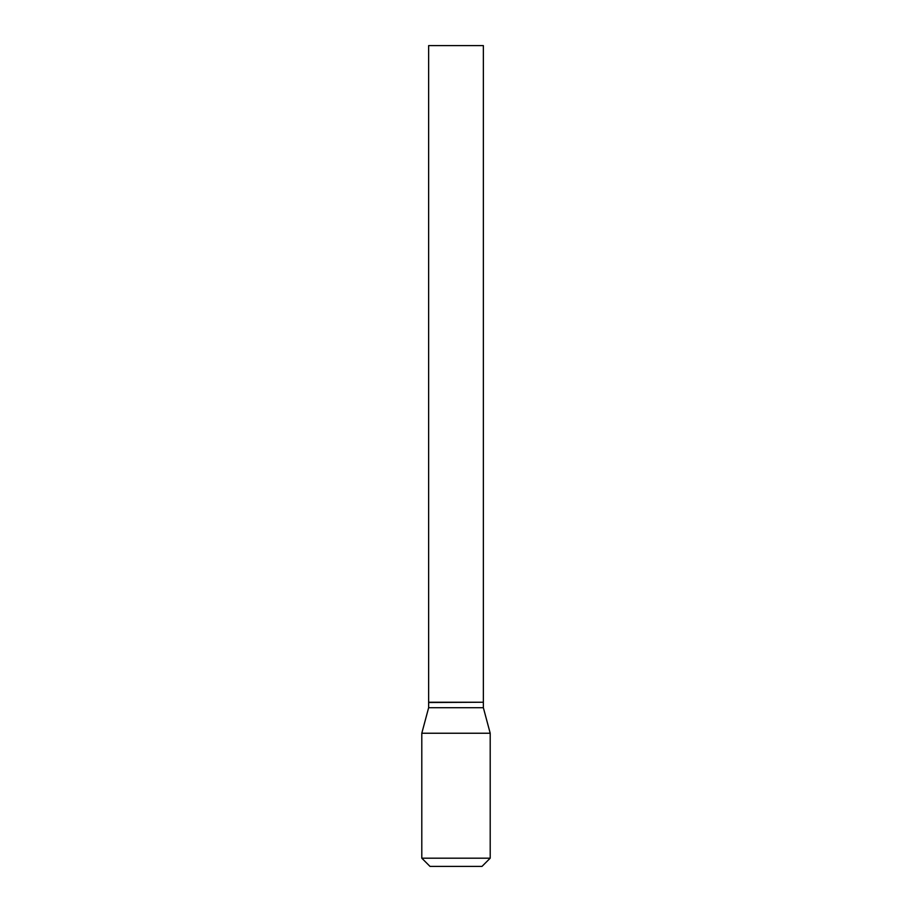 <?xml version="1.0" encoding="UTF-8"?>
<svg xmlns="http://www.w3.org/2000/svg" width="912" height="912" viewBox="0 0 912 912"><rect width="100%" height="100%" fill="white"/><g stroke="black" fill="none" stroke-linecap="round" stroke-linejoin="round"><path stroke-width="1.37" d="M483.36 45.6L428.64 45.6L428.64 702.24L483.36 702.24L483.36 45.6M483.086 702.24L428.64 702.514L428.64 707.712L421.8 733.237L421.8 858.192L490.2 858.192L481.992 866.4L430.008 866.4L421.8 858.192M483.36 702.514L483.36 707.712L428.64 707.712M483.36 707.712L490.2 733.237L421.8 733.237M490.2 733.237L490.2 858.192"/></g></svg>
